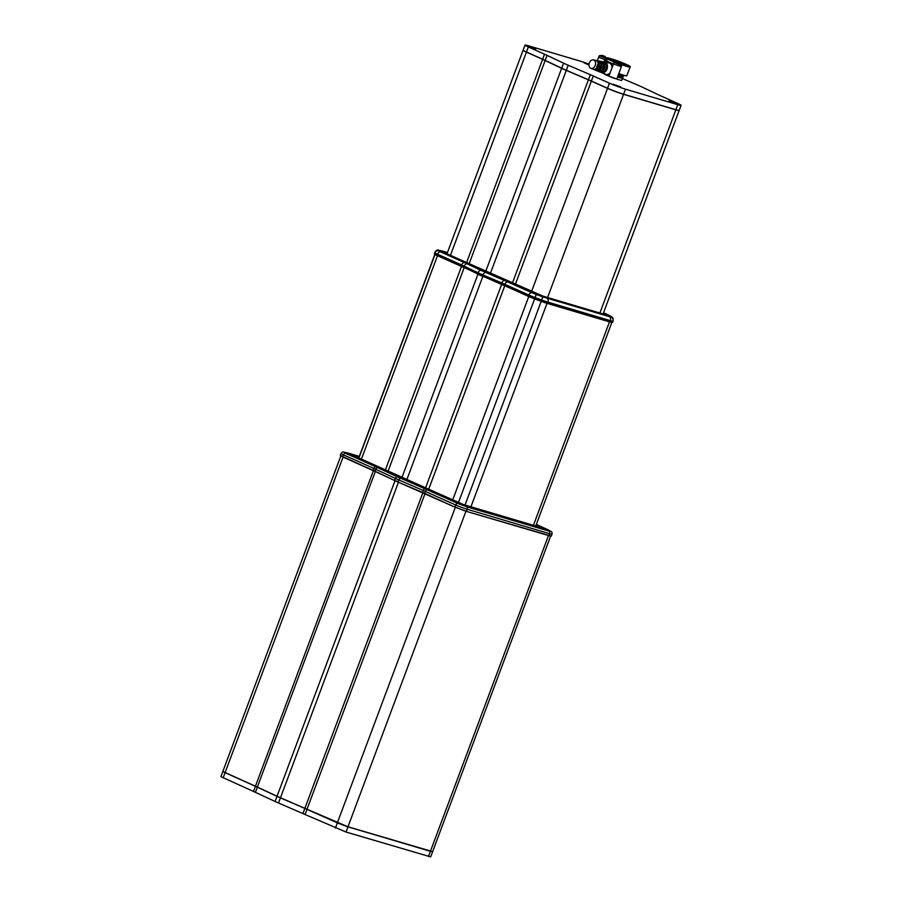 <?xml version="1.0" encoding="UTF-8"?>
<svg xmlns="http://www.w3.org/2000/svg" width="902" height="902" viewBox="0 0 902 902"><rect width="100%" height="100%" fill="white"/><g stroke="black" fill="none" stroke-linecap="round" stroke-linejoin="round"><path stroke-width="1.35" d="M398.447 482.243L280.477 797.763A24.23 1.601 -159.5 0 1 278.673 796.973A24.23 1.601 -159.5 0 1 277.049 796.24L257.352 787.074A28.627 1.894 20.5 0 0 255.503 786.24L255.773 786.465A28.74 1.894 -159.5 0 1 257.386 787.198L277.128 796.274M277.015 796.342L275.087 801.483A24.23 1.601 20.5 0 0 276.711 802.228A24.23 1.601 20.5 0 0 278.515 803.017L302.914 813.57A28.627 1.894 -159.5 0 1 305.045 814.506L346.018 832.027L430.682 856.9L432.599 851.759L347.935 826.875L306.973 809.365A28.627 1.894 20.5 0 0 304.842 808.429L280.432 797.864A24.23 1.601 -159.5 0 1 278.639 797.075A24.23 1.601 -159.5 0 1 277.015 796.342L257.307 787.175A28.627 1.894 20.5 0 0 255.469 786.341L222.895 771.469M280.477 797.763L304.876 808.327L422.846 492.796M550.558 536.262L432.644 851.646L347.98 826.773L307.007 809.263A28.627 1.894 20.5 0 0 304.876 808.327M373.405 470.675L255.435 786.206L225.083 772.631L222.873 771.402L340.798 456.006M222.839 771.503L220.911 776.645L253.541 791.482A28.627 1.894 -159.5 0 1 255.39 792.328L257.307 787.175M253.541 791.482L255.435 786.206M280.533 797.796L304.91 808.44A28.74 1.894 -159.5 0 1 307.041 809.387L337.427 822.861M280.499 797.887A24.117 1.59 -159.5 0 1 277.094 796.365M225.15 772.664L255.401 786.296M225.117 772.755L222.941 771.537M432.509 851.691L430.378 851.195M347.901 826.751L430.344 851.296M347.868 826.841L337.393 822.951M275.087 801.483L255.39 792.328M617.678 62.441L619.122 62.937M617.284 62.024L614.115 62.362L620.723 65.034L621.839 65.226L619.595 62.869M602.807 55.789L604.25 56.296M602.412 55.383L599.244 55.71L606.73 58.607M611.094 63.027L613.326 64.29M621.85 65.248L621.331 66.635L614.724 64.38L621.343 66.601M621.377 66.658L616.765 79.015L608.918 76.084L613.54 63.726L614.69 64.369L613.597 63.749L614.115 62.362M618.783 73.603A12.662 0.834 20.5 0 0 623.372 75.091A12.662 0.834 20.5 0 0 626.822 75.768L630.103 67.03C630.757 66.849 630.103 66.252 628.142 65.237C621.737 62.238 614.848 59.735 607.463 57.762L614.713 61.505L614.228 62.306M606.2 59.994L599.853 57.739L604.892 59.645L604.013 62.001M597.71 71.1L595.264 70.108M614.769 78.519L610.744 77.02M595.872 70.367L599.864 71.968M589.006 64.335L584 62.813L588.972 65.023M676.872 103.493L668.957 100.787L676.872 103.493M620.734 86.851L612.819 84.145L620.734 86.851M623.462 75.125A9.471 0.631 -159.5 0 1 618.704 73.806M617.543 76.929A10.023 0.665 -159.5 0 0 622.808 78.406L622.763 77.189A9.471 0.631 -159.5 0 1 617.938 75.858M604.013 73.648L603.99 73.693A9.471 0.631 20.5 0 0 606.606 75.148A9.471 0.631 20.5 0 0 608.985 76.163M616.697 79.038A9.471 0.631 20.5 0 0 621.737 80.323L622.47 78.361M535.788 48.877L527.873 46.171L535.788 48.877M622.391 78.564L637.894 85.194A24.23 1.601 -159.5 0 1 640.386 86.288A24.23 1.601 -159.5 0 1 642.54 87.269L659.035 95.071A28.627 1.894 20.5 0 0 661.583 96.232L677.752 103.459A12.109 0.801 -159.5 0 1 681.089 105.331A12.109 0.801 -159.5 0 1 677.785 104.688L625.481 89.174A12.109 0.801 -159.5 0 1 609.436 83.209L593.268 75.982A28.627 1.894 20.5 0 0 590.325 74.697L568.215 65.237A24.23 1.601 -159.5 0 1 563.558 63.163L547.063 55.36A28.627 1.894 20.5 0 0 544.515 54.199L528.358 46.972A12.109 0.801 -159.5 0 1 525.02 45.1A12.109 0.801 -159.5 0 1 528.324 45.743L580.629 61.246A12.109 0.801 -159.5 0 1 589.029 64.121M600.991 72.363A5.525 4.003 -73.5 0 0 601.51 72.634A5.525 4.003 -73.5 0 0 607.001 69.071A5.525 4.003 -73.5 0 0 604.633 62.08A5.525 4.003 -73.5 0 0 604.058 62.024M604.633 62.08L608.963 62.914A5.942 4.307 106.5 0 1 609.639 63.129A5.942 4.307 106.5 0 1 612.03 67.785M598.533 71.371A5.265 3.811 -73.5 0 0 599.041 71.641A5.265 3.811 -73.5 0 0 604.284 68.248A5.265 3.811 -73.5 0 0 602.029 61.573A5.265 3.811 -73.5 0 0 601.454 61.516M602.029 61.573L603.517 61.866A5.412 3.912 106.5 0 1 605.84 68.721A5.412 3.912 106.5 0 1 600.45 72.205L599.041 71.641M596.075 70.367A5.006 3.619 -73.5 0 0 596.583 70.638A5.006 3.619 -73.5 0 0 601.566 67.413A5.006 3.619 -73.5 0 0 599.424 61.065A5.006 3.619 -73.5 0 0 598.849 61.02M599.424 61.065L600.912 61.359A5.153 3.732 106.5 0 1 603.122 67.887A5.153 3.732 106.5 0 1 597.992 71.213L596.583 70.638M593.606 69.364A4.747 3.439 -73.5 0 0 594.125 69.646A4.747 3.439 -73.5 0 0 598.849 66.579A4.747 3.439 -73.5 0 0 596.808 60.558A4.747 3.439 -73.5 0 0 596.233 60.513M596.808 60.558L598.308 60.851A4.893 3.54 106.5 0 1 600.405 67.052A4.893 3.54 106.5 0 1 595.523 70.209L594.125 69.646M595.196 65.463A4.397 3.191 -73.5 0 0 593.313 59.882A4.397 3.191 -73.5 0 0 589.356 62.847A4.397 3.191 -73.5 0 0 590.81 68.304A4.397 3.191 -73.5 0 0 595.196 65.463M593.313 59.882L595.692 60.344A4.634 3.36 106.5 0 1 597.688 66.218A4.634 3.36 106.5 0 1 593.065 69.217L590.81 68.304M619.336 62.903L617.464 62.204M613.439 63.997A12.662 0.834 -159.5 0 1 606.279 60.784L607.046 58.731A12.662 0.834 20.5 0 0 609.876 60.107A12.662 0.834 20.5 0 0 614.352 61.99L615.716 62.509L615.638 61.855L614.544 62.204M607.598 61.099L607.08 61.945M604.847 62.114L606.2 60.761M598.736 57.063L599.819 57.728L598.714 57.108L599.244 55.71M621.726 65.023L621.861 64.166C630.182 66.917 631.704 67.007 626.428 64.448L607.587 57.784L606.775 58.258M607.734 58.382L606.347 60.208L604.892 59.645M604.464 56.251L602.592 55.563M608.794 62.035A9.471 0.631 20.5 0 0 608.343 62.058A9.471 0.631 20.5 0 0 608.5 62.261L606.663 61.821L605.118 62.914M528.358 46.972L526.464 52.012L542.632 59.239A28.627 1.894 -159.5 0 1 545.18 60.411L561.675 68.202L563.558 63.163M568.215 65.237L566.321 70.277A24.23 1.601 -159.5 0 1 561.675 68.202M566.321 70.277L588.431 79.737A28.627 1.894 -159.5 0 1 591.385 81.022L607.542 88.249L609.436 83.209M625.481 89.174L623.598 94.225A12.109 0.801 -159.5 0 1 607.542 88.249M623.598 94.225L675.902 109.728L677.785 104.688M681.089 105.331L679.206 110.371A12.109 0.801 -159.5 0 1 675.902 109.728M526.464 52.012A12.109 0.801 -159.5 0 1 523.137 50.14L525.02 45.1M613.044 65.057L608.5 62.261M605.535 74.268L608.343 75.52A1.657 1.195 -73.5 0 0 609.143 75.497M623.53 75.125L623.575 76.343A10.023 0.665 -159.5 0 1 618.31 74.866M610.169 72.758A5.942 4.307 106.5 0 1 605.592 74.291A5.942 4.307 106.5 0 1 605.49 74.246M542.7 59.273L526.509 52.136A12.008 0.789 -159.5 0 1 523.194 50.286L523.194 50.286M542.666 59.363A28.74 1.894 -159.5 0 1 545.225 60.535L545.259 60.445M588.499 79.771L566.343 70.401A24.117 1.59 -159.5 0 1 561.721 68.326L545.225 60.535M588.454 79.861A28.74 1.894 -159.5 0 1 591.419 81.157L591.453 81.056M679.059 110.439L679.059 110.439A12.008 0.789 -159.5 0 1 675.79 109.796L623.485 94.293A12.008 0.789 -159.5 0 1 607.576 88.373L591.419 81.157M523.137 50.208A12.109 0.801 20.5 0 0 523.092 50.241A12.109 0.801 20.5 0 0 526.43 52.113L542.598 59.34A28.627 1.894 -159.5 0 1 545.146 60.513L561.642 68.304A24.23 1.601 20.5 0 0 566.287 70.379L588.397 79.85A28.627 1.894 -159.5 0 1 591.34 81.135L607.508 88.362A12.109 0.801 20.5 0 0 623.564 94.327L675.857 109.83A12.109 0.801 20.5 0 0 679.161 110.472A12.109 0.801 20.5 0 0 679.161 110.416M604.588 62.306L604.622 62.317A5.288 3.833 106.5 0 1 605.716 62.802L605.535 63.287M606.121 67.774L607.091 68.214A5.288 3.833 106.5 0 1 606.516 69.758L605.287 69.375M602.062 72.566L601.048 72.036M605.862 67.83L607.091 68.214M605.716 62.802L604.543 62.678M602.401 62.182A4.792 3.473 106.5 0 1 602.987 62.52L602.886 62.802M603.404 66.951L604.216 67.312A4.792 3.473 106.5 0 1 603.641 68.856L602.401 68.462M602.976 66.917L604.216 67.312M602.987 62.52L601.826 62.396M600.676 66.117L601.33 66.398A4.296 3.112 106.5 0 1 600.755 67.943L599.514 67.56M600.089 66.015L601.33 66.398M600.27 62.238L599.097 62.114M597.958 65.282L598.443 65.496A3.788 2.751 106.5 0 1 597.868 67.041L596.628 66.658M597.203 65.113L598.443 65.496M470.821 264.466A22.02 17.375 -64.6 0 0 467.168 263.824L480.958 270.363A3.304 2.605 115.4 0 0 477.959 272.708L464.18 266.169A3.304 2.605 -64.6 0 1 467.168 263.824A30.499 2.018 20.5 0 0 464.316 262.516A3.304 2.266 114.1 0 0 461.565 264.962L437.549 254.229A3.304 2.266 -65.9 0 1 440.311 251.782L464.316 262.516A22.02 15.12 114.1 0 1 467.54 262.967L542.959 296.115L606.978 315.159L607.598 314.775L603.494 312.87M447.415 252.65L442.871 251.376L443.536 252.233A22.02 15.12 -65.9 0 0 440.311 251.782L438.395 250.722A3.304 3.292 178.5 0 0 434.944 252.797A9.448 0.62 20.5 0 0 437.549 254.229L437.12 255.356L461.125 266.09A27.973 1.849 -159.5 0 1 463.741 267.296L463.741 267.285A27.973 1.849 20.5 0 0 461.125 266.09L461.565 264.962A27.996 1.849 20.5 0 1 464.18 266.169L463.741 267.285L477.53 273.825L477.959 272.708A24.873 1.646 20.5 0 0 480.292 273.78A24.873 1.646 20.5 0 0 482.998 274.952A3.304 1.872 -66.9 0 1 485.479 272.381A22.02 12.504 -66.9 0 1 488.196 272.618M506.992 280.635A22.02 12.504 113.1 0 0 504.274 280.409L480.958 270.363A22.02 17.375 115.4 0 1 484.599 271.006M443.513 251.489A22.02 15.954 -73.5 0 0 442.07 250.959L438.395 250.722A22.02 21.964 178.5 0 1 442.893 251.872M607.598 314.775A22.02 21.964 -1.5 0 1 611.748 316.839L608.252 314.899A22.02 15.12 114.1 0 0 606.956 314.426M606.978 315.159A22.02 15.954 106.5 0 1 609.865 316.985A3.304 2.39 106.5 0 1 610.428 320.672A9.448 0.62 20.5 0 0 613.01 321.168A3.304 3.292 178.5 0 0 613.202 319.973L613.191 319.466A3.304 3.292 -1.5 0 0 611.748 316.839L611.77 317.346A22.02 21.964 178.5 0 0 607.61 315.272M542.959 296.115A22.02 0.586 110.4 0 1 542.79 296.893L611.77 317.346A3.304 3.292 178.5 0 1 613.202 319.973L613.01 321.168A9.448 0.62 20.5 0 0 613.01 321.157L612.616 322.285A9.471 0.631 -159.5 0 1 612.605 322.307A9.471 0.631 -159.5 0 1 610.023 321.8L609.797 321.946A9.257 0.609 20.5 0 0 612.334 322.42M544.504 296.634A22.02 15.954 -73.5 0 1 547.39 298.461A3.304 2.39 -73.5 0 1 547.954 302.147L547.548 303.286L610.023 321.8L610.428 320.672L547.954 302.147A9.448 0.62 20.5 0 1 541.696 300.016L535.111 297.57L534.694 298.697L541.2 301.336A9.257 0.609 20.5 0 0 547.322 303.422L547.548 303.286A9.471 0.631 -159.5 0 1 541.279 301.144L542.79 296.893L536.205 294.447A22.02 0.586 -69.6 0 0 536.374 293.657M534.818 293.037A22.02 15.12 114.1 0 0 531.605 292.586L536.205 294.447L535.111 297.57A9.448 0.62 20.5 0 1 528.843 295.044L504.838 284.31A3.304 2.266 -65.9 0 1 507.589 281.864A22.02 15.12 -65.9 0 1 510.814 282.303M531.605 292.586L507.589 281.864A30.499 2.018 -159.5 0 0 504.274 280.409A3.304 1.872 113.1 0 0 501.783 282.98A27.996 1.849 -159.5 0 1 504.838 284.31L504.398 285.427L528.414 296.16L528.843 295.044A3.304 2.266 114.1 0 1 531.605 292.586M401.559 477.417A22.02 16.732 114.9 0 0 397.455 476.82A23.024 1.522 20.5 0 0 399 477.53A23.024 1.522 20.5 0 0 400.713 478.274L425 488.839A2.199 1.33 113.4 0 0 423.286 490.53L398.887 479.977L398.143 481.882A24.884 1.646 -159.5 0 1 394.636 480.315L395.369 478.41A24.85 1.646 20.5 0 0 397.038 479.165A24.85 1.646 20.5 0 0 398.887 479.977A2.199 1.33 -66.6 0 1 400.601 478.285A23.181 1.533 -159.5 0 1 398.876 477.53A23.181 1.533 -159.5 0 1 397.32 476.82L377.758 467.664A22.02 16.732 -65.1 0 1 381.85 468.262L428.461 489.087A22.02 13.338 113.4 0 0 425.113 488.828L400.713 478.274A22.02 13.338 -66.6 0 1 404.062 478.534M359.278 456.468L349.153 453.616L379.505 467.191A22.02 15.12 114.1 0 0 375.762 466.751A29.834 1.973 20.5 0 1 377.758 467.664L377.622 467.664A29.676 1.962 20.5 0 0 375.638 466.762A2.199 1.511 114.1 0 0 373.8 468.397A28.007 1.849 20.5 0 1 375.672 469.243A2.199 1.669 -65.1 0 1 377.622 467.664L397.32 476.82A2.199 1.669 114.9 0 0 395.369 478.41L375.672 469.243L374.928 471.148L394.715 480.574A24.67 1.635 20.5 0 0 396.361 481.33A24.67 1.635 20.5 0 0 398.177 482.13L422.553 492.447L423.286 490.53A28.007 1.849 -159.5 0 1 425.372 491.443A2.199 1.511 -65.9 0 1 427.21 489.809A29.676 1.962 20.5 0 0 425 488.839L425.113 488.828A29.834 1.973 20.5 0 1 427.334 489.809A22.02 15.12 -65.9 0 1 431.077 490.237L428.461 489.087M277.049 796.24L395.02 480.721M455.025 507.172L398.199 482.13L422.553 492.447A27.973 1.849 -159.5 0 1 424.628 493.36L455.036 507.172L466.255 511.344L550.998 536.149M548.957 535.653L466.266 511.344L455.036 507.172L424.684 493.608L425.372 491.443L455.724 505.019A8.637 0.575 20.5 0 0 467.168 509.269A2.199 1.59 -73.5 0 0 466.796 506.811L457.562 503.384A2.199 1.511 114.1 0 0 455.724 505.019L454.98 506.924A8.67 0.575 -159.5 0 0 466.481 511.197L467.168 509.269L549.656 533.725A8.637 0.575 20.5 0 0 552.013 534.187C552.227 532.608 551.889 531.695 550.987 531.436L549.273 531.267A2.199 1.59 106.5 0 1 549.656 533.725L548.957 535.653A8.67 0.575 -159.5 0 0 551.325 536.115L466.278 511.355M427.21 489.809L457.686 503.372L427.21 489.809M394.681 480.563L374.928 471.148A27.973 1.849 -159.5 0 0 373.056 470.303L373.056 470.303A27.973 1.849 -159.5 0 1 374.928 471.16M341.069 453.492C341.926 452.161 342.794 451.699 343.639 452.094L375.762 466.751L345.286 453.187A2.199 1.511 -65.9 0 0 343.448 454.822L342.704 456.739A8.67 0.575 -159.5 0 1 340.313 455.397L341.069 453.492A8.637 0.575 20.5 0 0 343.448 454.822L373.8 468.397L373.124 470.551A28.188 1.86 -159.5 0 1 374.984 471.396L398.188 482.13M424.628 493.36L424.628 493.36A27.973 1.849 -159.5 0 0 422.553 492.447M431.077 490.237L463.391 504.545L545.879 528.989L536.284 524.558M379.505 467.191L381.85 468.262M374.995 471.408L342.771 456.987L373.056 470.303M461.429 503.812A22.02 15.12 114.1 0 0 457.686 503.372L466.796 506.811L549.183 531.177L466.695 506.732A22.02 15.954 -73.5 0 0 463.391 504.545M422.598 492.684A28.188 1.86 -159.5 0 1 424.673 493.597M545.879 528.989A22.02 15.954 106.5 0 1 549.183 531.177L550.851 531.346L547.164 529.316A22.02 15.12 114.1 0 0 545.879 528.843M349.142 453.469A22.02 15.954 -73.5 0 0 347.71 452.939L343.797 452.105L345.41 453.187A22.02 15.12 -65.9 0 1 349.153 453.616M257.352 787.074L375.311 471.554M340.539 455.634L342.704 456.739M307.007 809.263L424.977 493.732M343.053 457.111L225.083 772.631M337.359 822.827L455.33 507.296M465.939 511.254L347.98 826.773M430.457 851.217L548.427 535.698M225.038 772.743L223.121 777.885M428.495 856.472L430.423 851.33M280.432 797.864L278.515 803.017M302.914 813.57L304.842 808.429M305.045 814.506L306.973 809.365M335.397 828.07L337.325 822.928M347.935 826.875L346.018 832.027M619.708 63.241A6.303 4.566 106.5 0 1 620.723 65.034M604.836 56.601A6.303 4.566 106.5 0 1 605.851 58.382M613.405 64.098A33.363 22.9 114.1 0 0 612.841 64.076M621.557 64.752L620.937 63.839L620.452 64.279L621.828 64.775A12.662 0.834 20.5 0 0 626.642 66.353A12.662 0.834 20.5 0 0 630.103 67.03M605.095 61.46L606.471 61.798M606.899 58.111L607.587 57.784L606.899 58.111M606.787 58.089L607.418 57.751M607.542 58.28L606.933 58.664M607.531 58.235L606.899 58.562L607.531 58.235M547.063 55.36L545.18 60.411M588.431 79.737L590.325 74.697M591.385 81.022L593.268 75.982M542.632 59.239L544.515 54.199M613.202 64.64L612.447 64.38M526.43 52.113L450.459 255.322M466.616 262.55L542.598 59.34M469.175 263.7L545.146 60.513M485.671 271.502L561.642 68.304M566.287 70.379L490.338 273.531M512.426 283.025L588.397 79.85M515.369 284.344L591.34 81.135M531.526 291.572L607.508 88.362M623.564 94.327L547.582 297.547M599.875 313.05L675.857 109.83M477.925 274.242L401.909 477.575M504.398 285.438L501.354 284.096A27.973 1.849 -159.5 0 1 504.398 285.427L528.482 296.42A9.257 0.609 20.5 0 0 534.615 298.889L534.694 298.697A9.471 0.631 -159.5 0 1 528.414 296.16L504.455 285.675A28.188 1.86 20.5 0 0 501.399 284.344L482.57 276.08L501.354 284.096L501.783 282.98L482.998 274.952L482.57 276.08A24.884 1.646 -159.5 0 1 477.53 273.825L477.598 274.084A24.67 1.635 20.5 0 0 479.92 275.144A24.67 1.635 20.5 0 0 482.593 276.316M547.356 303.433L609.797 321.946L541.2 301.336L465.037 505.03M461.125 266.09L461.181 266.338A28.188 1.86 -159.5 0 1 463.797 267.533L463.741 267.296M463.82 267.544L437.12 255.356A9.471 0.631 -159.5 0 1 434.505 253.913L434.933 252.289A3.304 3.292 -1.5 0 1 438.383 250.226A22.02 21.964 -1.5 0 1 442.871 251.376M461.474 266.462L385.413 469.908M388.085 471.148L464.147 267.702M443.536 252.233L467.54 262.967M437.47 255.728L361.431 459.107M461.17 266.327L437.188 255.604L434.493 253.406A9.471 0.631 -159.5 0 1 434.493 253.394A9.471 0.631 -159.5 0 1 434.505 253.383L434.933 252.289A9.448 0.62 20.5 0 0 434.933 252.278A9.448 0.62 20.5 0 0 434.933 252.289C436.399 250.237 437.639 249.538 438.665 250.181M482.841 276.418L406.825 479.729M425.575 487.847L501.625 284.446M428.709 489.2L504.748 285.81M452.714 499.911L528.752 296.544M528.471 296.408L541.2 301.336L534.615 298.889L458.475 502.493M547.018 303.331L470.945 506.777M533.432 525.302L609.493 321.856M611.838 322.465L535.743 525.99L611.838 322.465M358.737 457.9L434.82 254.409L358.748 457.912M358.917 457.979L434.989 254.522M434.629 254.195A9.257 0.609 20.5 0 0 437.166 255.593M434.493 254.003L434.933 252.278M501.354 284.107L477.598 274.084M347.71 452.939L359.312 456.378M536.318 524.468L547.164 529.316M340.313 455.397L373.112 470.551M552.013 534.187L551.325 536.115M623.237 76.309L622.775 77.549M598.669 57.085L597.327 60.659M607.463 57.762L606.629 58.066M607.553 58.641L606.742 58.551L606.167 60.096M606.967 58.585L604.723 56.228M601.51 72.634L605.592 74.291M523.092 50.241L446.997 253.778M679.161 110.472L603.066 313.997M442.07 250.959L447.448 252.56M603.528 312.791L608.252 314.899M613.191 319.466L611.556 316.647M613.01 321.168L612.605 322.307L609.82 321.946M504.455 285.675L501.388 284.344"/></g></svg>
